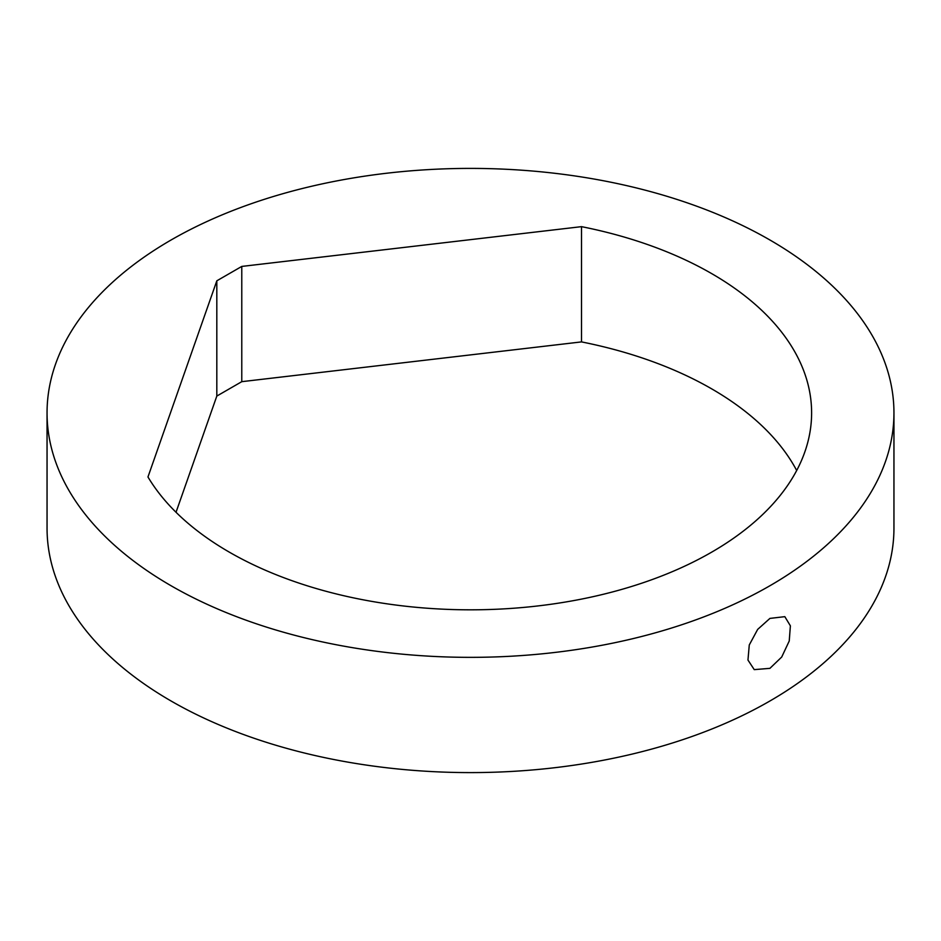 <?xml version="1.0" encoding="UTF-8"?>
<svg xmlns="http://www.w3.org/2000/svg" width="941" height="941" viewBox="0 0 941 941"><rect width="100%" height="100%" fill="white"/><g stroke="black" fill="none" stroke-linecap="round" stroke-linejoin="round"><path stroke-width="1.41" d="M769.926 618.402L784.829 616.661L790.381 625.824L789.24 640.997L781.712 657.03L769.926 668.345L754.247 669.627L747.966 660.053L749.271 644.973L757.658 629.411L769.926 618.402M581.503 226.652L241.778 266.421L216.818 280.818L147.96 476.969A341.113 196.94 0 0 0 229.298 552.132A341.113 196.94 0 0 0 601.04 594.83A341.113 196.94 0 0 0 811.613 412.876A341.113 196.94 0 0 0 711.702 273.619A341.113 196.94 0 0 0 581.503 226.652L581.503 341.901L241.778 381.67L216.818 396.067L176.026 512.269M796.686 470.5A341.113 196.94 0 0 0 711.702 388.868A341.113 196.94 0 0 0 581.503 341.901M171.074 585.749A423.45 244.472 0 0 0 632.552 638.739A423.45 244.472 0 0 0 893.95 412.876A423.45 244.472 0 0 0 769.926 240.002A423.45 244.472 0 0 0 308.448 187.012A423.45 244.472 0 0 0 47.05 412.876A423.45 244.472 0 0 0 171.074 585.749M47.05 412.876L47.05 528.124A423.45 244.472 0 0 0 171.074 700.998A423.45 244.472 0 0 0 632.552 753.988A423.45 244.472 0 0 0 893.95 528.124L893.95 412.876M241.778 266.421L241.778 381.67M216.818 280.818L216.818 396.067"/></g></svg>
